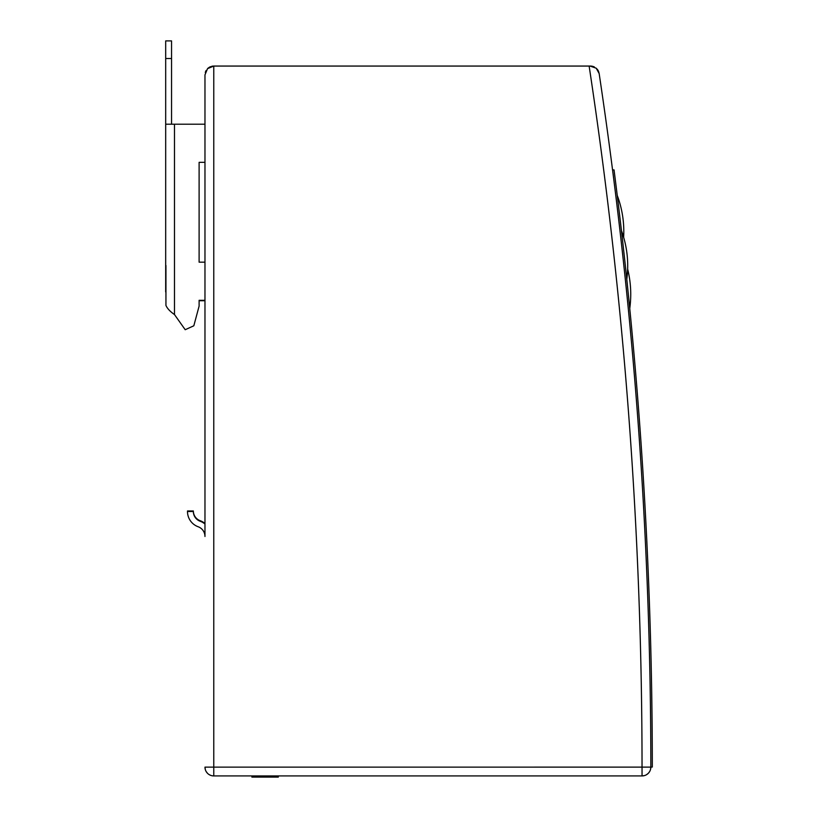 <?xml version="1.0" encoding="UTF-8"?>
<svg xmlns="http://www.w3.org/2000/svg" width="818" height="818" viewBox="0 0 818 818"><rect width="100%" height="100%" fill="white"/><g stroke="black" fill="none" stroke-linecap="round" stroke-linejoin="round"><path stroke-width="1.23" d="M171.555 124.203L171.555 40.9L165.686 40.9L165.686 124.203L204.97 124.203L204.97 74.867L204.97 536.496A10.368 10.368 0 0 0 198.161 526.761A16.237 16.237 0 0 1 187.496 511.506L193.355 511.506A10.368 10.368 0 0 0 200.175 521.25A16.237 16.237 0 0 1 204.97 524.011M187.506 511.506A16.237 16.237 0 0 1 187.496 510.964L193.355 510.964A10.368 10.368 0 0 0 200.175 520.698A16.237 16.237 0 0 1 204.97 523.459L204.97 300.727L199.111 300.727M204.97 262.179L204.97 162.342L199.111 162.342L199.111 262.179L204.97 262.179M589.584 66.064L213.774 66.064A8.804 8.804 0 0 0 211.657 66.33L212.107 66.227M210.604 66.657A8.804 8.804 0 0 0 209.551 67.148M208.529 67.802A8.804 8.804 0 0 0 207.547 68.64L204.97 74.867M206.167 70.45A8.804 8.804 0 0 0 205.298 72.526M206.208 771.609L207.547 773.347A8.804 8.804 0 0 0 213.774 775.924L213.774 767.131L204.97 767.131L205.298 769.493M212.24 775.791L211.463 775.617M210.553 775.311L209.019 774.523M210.512 66.698L209.111 67.403M643.684 483.642L643.643 483.06M652.314 767.028A4694.747 4694.747 0 0 0 614.032 169.868L612.57 169.96A4693.285 4693.285 0 0 1 650.842 767.131L652.314 767.028M624.093 254.163L625.249 264.766M625.76 269.49L625.842 270.339M626.189 273.611L626.424 275.83M626.721 278.641L626.793 279.296A101.575 101.575 0 0 0 621.435 230.594L621.496 231.146L621.435 230.594M625.259 264.868L624.563 258.498M622.805 242.609L622.467 239.582M622.457 239.49L622.948 243.907M626.506 276.607L626.373 275.288M625.76 269.562L625.852 270.369M628.766 298.509L628.817 299.061M629.165 302.548L629.482 305.738M626.588 277.353L626.077 272.476M625.739 269.367L625.606 268.059M625.197 264.255L624.891 261.433M624.891 261.423L624.972 262.179M625.596 267.977L625.882 270.686M626.067 272.384L626.578 277.302M629.502 305.942L629.195 302.813M622.795 242.486L622.467 239.623M622.457 239.541L622.958 243.948M617.242 195.41L617.324 196.013L617.242 195.41A102.342 102.342 0 0 1 623.633 237.271M618.408 204.919L618.97 209.633M619.594 214.868L619.655 215.41M619.788 216.494L619.584 214.735M618.96 209.51L618.398 204.848M643.664 483.346L643.786 485.422M649.441 604.093L649.39 602.621A4694.747 4694.747 0 0 0 646.956 544.001M649.461 604.696L649.492 605.555L649.461 604.696M278.304 775.924L278.304 777.1L251.903 777.1L251.903 775.924M165.942 294.869L165.942 291.934M165.686 124.203L165.686 291.934M165.942 265.533L165.942 305.421C167.261 308.468 170.113 311.525 174.49 314.572L185.205 329.715L193.825 325.789L199.111 306.085L199.111 300.308L204.97 300.308M165.686 58.497L171.555 58.497M204.97 162.342L199.111 162.342L199.111 262.179M204.97 767.131A8.804 8.804 0 0 0 207.547 773.347M650.514 769.513L650.842 767.12L213.774 767.131L213.774 66.064L207.547 68.64M646.425 774.758L648.265 773.347A8.804 8.804 0 0 0 650.842 767.12A4693.285 4693.285 0 0 0 599.165 73.569L596.21 68.201L590.023 66.064M589.134 66.064L590.463 66.064L589.134 66.064A4684.481 4684.481 0 0 1 642.038 767.131L642.048 775.924L644.277 775.638M599.165 73.569L598.582 71.473A8.804 8.804 0 0 0 597.569 69.673L596.21 68.201M594.42 67.015A8.804 8.804 0 0 0 590.463 66.064M213.774 775.924L642.048 775.924A8.804 8.804 0 0 0 648.265 773.347L649.615 771.619M174.49 314.572L174.49 124.203M642.048 775.924A8.804 8.804 0 0 0 650.842 767.12M629.758 308.488A104.131 104.131 0 0 0 627.651 269.081A101.412 101.412 0 0 0 627.038 254.132"/></g></svg>
